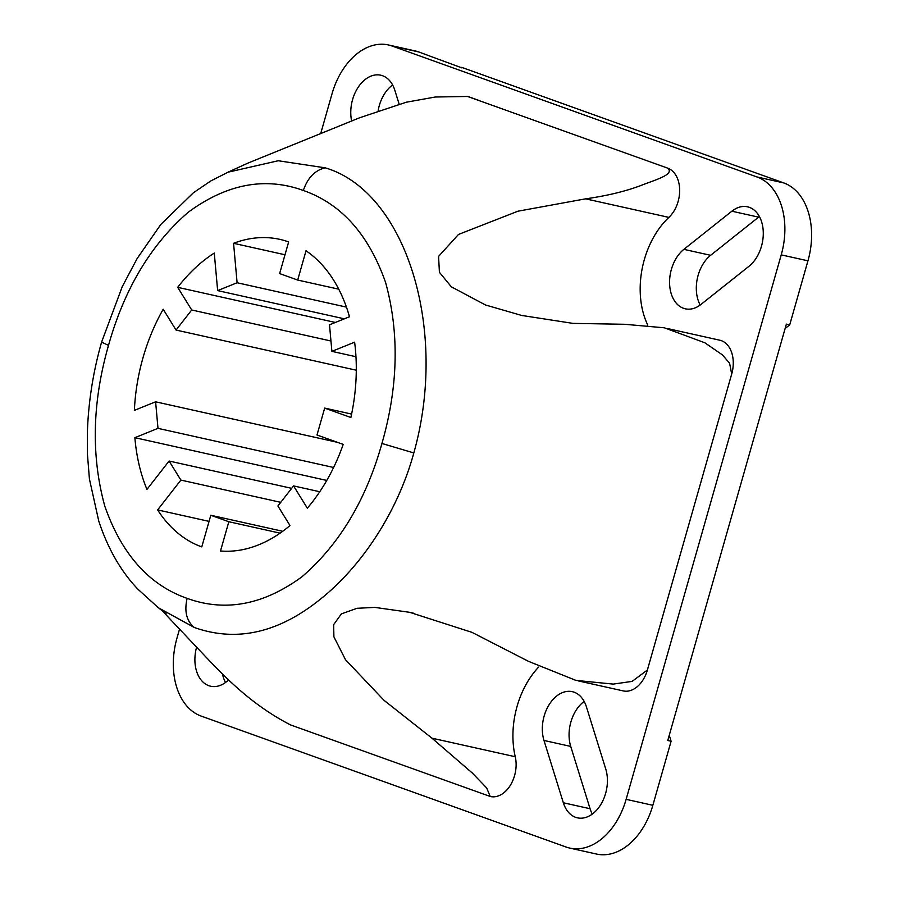 <?xml version="1.0" encoding="UTF-8"?>
<svg xmlns="http://www.w3.org/2000/svg" width="899" height="899" viewBox="0 0 899 899"><rect width="100%" height="100%" fill="white"/><g stroke="black" fill="none" stroke-linecap="round" stroke-linejoin="round"><path stroke-width="1.35" d="M134.378 410.371L155.606 401.808L157.988 428.351L134.872 437.678A158.865 108.15 -77.4 0 0 146.953 489.404L169.091 461.03L180.89 480.088L157.617 509.913A158.865 108.15 -77.4 0 0 201.781 546.907L210.804 515.262L228.84 521.735L220.502 550.986A158.865 108.15 -77.4 0 0 289.995 525.544L277.903 505.98L293.557 485.909L307.334 508.182A158.865 108.15 -77.4 0 0 343.216 444.409L316.999 435.004L324.674 408.09L350.88 417.496A158.865 108.15 102.6 0 0 354.622 342.182L331.888 351.363L329.506 324.82L349.475 316.763A158.865 108.15 102.6 0 0 306.02 250.787L297.681 280.05L279.645 273.577L288.658 241.921A158.865 108.15 102.6 0 0 279.769 239.348A158.865 108.15 102.6 0 0 233.56 243.303L237.1 282.747L217.648 290.602L214.277 253.069A158.865 108.15 102.6 0 0 177.699 287.332L191.712 309.986L176.047 330.045L163.191 309.256A158.865 108.15 102.6 0 0 134.378 410.371M461.872 67.886L418.765 51.962A65.413 44.534 -77.4 0 0 415.102 50.906L388.379 44.95A65.413 44.534 -77.4 0 0 332.057 93.698L320.741 133.434M392.605 84.933A32.712 22.261 -77.4 0 0 378.187 110.476M785.108 328.54L789.704 324.887L807.954 260.822A65.413 44.534 -77.4 0 0 783.748 182.924L461.704 67.369M700.197 305.042A32.712 22.261 102.6 0 1 710.615 255.305L758.587 217.153A32.712 22.261 102.6 0 1 759.397 216.535M179.519 629.188L176.957 638.178A65.413 44.534 -77.4 0 0 201.162 716.076L566.145 847.038A65.413 44.534 -77.4 0 0 569.809 848.094A65.413 44.534 -77.4 0 0 626.131 799.346L781.231 254.867A65.413 44.534 -77.4 0 0 757.025 176.968L392.031 46.006A65.413 44.534 -77.4 0 0 388.379 44.95M225.514 682.465A32.712 22.261 102.6 0 1 222.491 674.093M228.571 172.08L278.207 160.752L325.236 167.832C405.539 191.566 448.848 328.719 413.821 452.939C397.392 513.037 360.488 567.752 319.314 600.038C277.813 633.121 236.134 642.268 194.296 627.491L158.438 607.803M170.866 619.95L206.006 657.102C223.109 675.014 250.607 704.423 290.444 724.875L490.225 796.48L486.674 787.951L472.424 773.118L431.969 738.18L384.008 700.31L345.497 659.709L333.9 636.84L333.653 624.648L341.373 613.905L357.015 608.297L374.849 607.398L409.618 612.309L471.953 632.345L528.567 661.372L575.978 680.408L613.242 684.094L632.109 681.397L647.381 670.025L731.696 374.04L729.606 363.286L722.47 354.925L704.805 342.755L664.35 327.798L624.591 324.281L572.944 323.382L521.577 315.425L485.471 304.975L451.32 286.803L439.42 272.285L438.566 256.406L458.512 234.437L517.914 211.209L585.609 198.836C606.51 195.892 624.805 191.509 640.504 185.677C653.494 180.351 675.363 174.687 667.721 168.158L467.536 96.463L435.273 97.013L406.269 102.228L359.645 117.758L248.675 162.786L228.256 172.057M658.72 164.933L667.732 168.169A28.038 19.081 102.6 0 1 679.655 189.61A28.038 19.081 102.6 0 1 668.89 217.389A74.763 50.895 -77.4 0 0 647.718 324.988M727.875 387.48L731.696 374.04M651.213 656.585L647.392 670.025A28.038 19.081 102.6 0 1 623.254 690.915L578.327 680.903M468.064 96.598A28.038 19.081 102.6 0 1 469.323 96.98L478.324 100.205M668.317 328.742L719.762 340.204A28.038 19.081 102.6 0 1 731.707 374.04M538.613 667.114A74.763 50.895 -77.4 0 0 515.251 756.733A28.038 19.081 102.6 0 1 510.329 785.333A28.038 19.081 102.6 0 1 490.573 796.559M399.111 104.037L394.83 90.271A32.712 22.261 -77.4 0 0 380.738 75.201A32.712 22.261 -77.4 0 0 357.723 87.956A32.712 22.261 -77.4 0 0 351.678 121.163M748.979 266.273L700.995 304.424A32.712 22.261 102.6 0 1 685.33 308.818A32.712 22.261 102.6 0 1 669.586 283.286A32.712 22.261 102.6 0 1 683.881 249.349L731.865 211.198A32.712 22.261 102.6 0 1 747.53 206.815A32.712 22.261 102.6 0 1 763.273 232.347A32.712 22.261 102.6 0 1 748.979 266.273M563.347 802.773L543.985 740.461A32.712 22.261 102.6 0 1 548.491 705.737A32.712 22.261 102.6 0 1 572.303 691.668A32.712 22.261 102.6 0 1 586.395 706.738L605.757 769.05A32.712 22.261 102.6 0 1 601.262 803.773A32.712 22.261 102.6 0 1 577.439 817.843A32.712 22.261 102.6 0 1 563.347 802.773L590.081 808.729L570.719 746.417A32.712 22.261 102.6 0 1 584.159 701.4M228.649 679.992L226.323 681.847A32.712 22.261 102.6 0 1 210.647 686.229A32.712 22.261 102.6 0 1 196.611 647.134M569.809 848.094L596.543 854.05A65.413 44.534 -77.4 0 0 652.854 805.302L671.104 741.237L667.766 740.495L786.367 324.134L789.704 324.887M671.104 741.237L669.249 735.27M592.306 814.067A32.712 22.261 102.6 0 1 590.081 808.729M351.599 414.091L324.674 408.09M355.959 356.723L331.888 351.363M338.754 289.197L297.681 280.05M285.005 254.765L233.56 243.303M346.43 307.11L237.1 282.747M344.351 318.83L217.648 290.602M335.349 322.46L177.699 287.332M330.956 341.002L191.712 309.986M356.285 370.208L176.047 330.045M319.752 491.742L293.557 485.909M280.106 533.152L228.84 521.735M282.724 531.287L210.804 515.262M209.062 521.375L157.617 509.913M280.746 502.339L180.89 480.088M291.669 488.337L169.091 461.03M326.775 480.437L134.872 437.678M333.619 467.48L157.988 428.351M337.339 442.297L155.606 401.808M108.509 345.362C92.226 402.246 90.99 455.883 104.823 506.261C121.736 554.368 149.167 585.08 187.127 598.374C225.244 612.163 263.542 604.948 302.03 576.72C339.406 544.457 366.039 500.046 381.94 443.477C398.223 386.592 399.448 332.956 385.626 282.578C368.714 234.459 341.283 203.758 303.323 190.464C265.205 176.665 226.896 183.879 188.408 212.108C151.043 244.382 124.399 288.793 108.509 345.362L101.767 342.204M626.131 799.346L652.854 805.302M781.231 254.867L807.954 260.822M757.025 176.968L783.748 182.924M392.031 46.006L418.765 51.962M570.719 746.417L543.985 740.461M710.615 255.305L683.881 249.349M758.587 217.153L731.865 211.198M325.236 167.832C314.976 170.248 307.672 177.788 303.323 190.464M413.821 452.939L381.94 443.477M187.127 598.374C184.16 611.354 186.554 621.063 194.296 627.491M515.251 756.733L431.969 738.18M668.89 217.389L585.609 198.836M158.213 607.623L166.225 613.893M162.034 610.567L170.877 619.939M158.426 607.825L138.064 589.339C121.174 571.775 108.094 549.109 98.823 521.319L89.428 479.043L87.405 453.905L87.439 430.733C88.563 400.853 93.282 371.321 101.587 342.148L122.242 286.691L137.086 258.62L160.797 224.48L193.375 192.779L210.703 181.002L228.47 171.967M409.607 612.343L414.327 613.388M521.577 315.414L522.892 315.706"/></g></svg>
